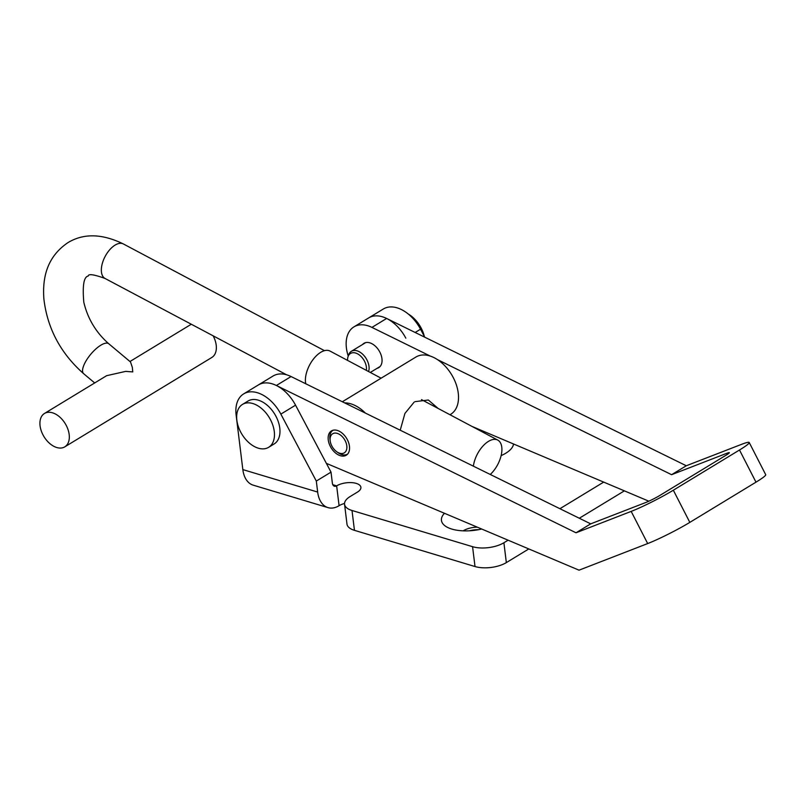 <?xml version="1.0" encoding="UTF-8"?>
<svg xmlns="http://www.w3.org/2000/svg" width="806" height="806" viewBox="0 0 806 806"><rect width="100%" height="100%" fill="white"/><g stroke="black" fill="none" stroke-linecap="round" stroke-linejoin="round"><path stroke-width="1.21" d="M485.293 432.046A31.182 13.883 -7 0 0 482.945 432.228M444.469 513.281A31.182 13.883 -7 0 0 444.972 525.804A31.182 13.883 -7 0 0 451.864 529.079A31.182 13.883 -7 0 0 481.676 529.018M477.323 527.174A14.79 6.589 -7 0 0 463.198 530.842M478.613 529.673A14.79 6.589 -7 0 0 469.525 530.791M579.312 518.238L623.965 491.106A22.326 9.944 -7 0 0 624.368 490.854M317.665 492.063A27.908 17.551 106.7 0 0 328.012 507.629L253.185 485.152A27.908 17.551 -73.3 0 1 242.838 469.596L317.665 492.063L316.315 481.071L331.014 472.135L332.364 483.126A5.582 3.506 106.7 0 0 334.44 486.24A5.582 3.506 106.7 0 0 336.646 485.857A13.954 6.216 173 0 1 351.597 482.623A13.954 6.216 173 0 1 360.897 487.277A13.954 6.216 173 0 1 357.441 492.093L350.086 496.567A22.326 9.944 -7 0 0 344.555 504.274A22.326 9.944 -7 0 0 352.01 510.49L472.568 546.69A22.326 9.944 -7 0 0 503.901 542.75L508.112 540.191M559.918 508.707L603.684 482.109M344.555 504.274L346.983 524.122A22.326 9.944 -7 0 0 354.449 530.338L475.006 566.537A22.326 9.944 -7 0 0 506.339 562.598L528.807 548.936M328.012 507.629A27.908 17.551 106.7 0 0 339.084 505.694A13.954 6.216 173 0 1 344.525 503.468M501.13 455.602A31.182 13.883 -7 0 0 511.417 448.529A31.182 13.883 -7 0 0 513.533 443.985M316.315 481.071L280.851 414.113A33.499 21.349 -121.3 0 0 243.674 393.882A33.499 21.349 -121.3 0 0 236.128 415.019L242.838 469.596M331.014 472.135L295.55 405.176A33.499 21.349 -121.3 0 0 258.383 384.946A33.499 21.349 -121.3 0 1 276.367 385.49L576.018 532.786L590.717 523.85L291.077 376.553A33.499 21.349 -121.3 0 0 273.083 376.009L243.674 393.882M576.018 532.786L631.179 511.397A33.499 2.912 -27.1 0 0 673.332 490.209L739.495 450A33.499 2.912 -27.1 0 0 749.207 442.494A33.499 2.912 -27.1 0 0 741.46 444.378L686.289 465.757L386.638 318.461A33.499 21.349 -121.3 0 0 368.654 317.927L383.354 308.99A33.499 21.349 58.7 0 1 420.531 329.211L424.752 337.2M430.333 356.101L371.939 327.397A33.499 21.349 -121.3 0 0 353.955 326.863L368.654 317.927A33.499 21.349 58.7 0 1 405.821 338.147M328.143 438.555A14.236 9.078 -121.3 0 0 334.822 452.368A14.236 9.078 -121.3 0 0 346.248 455.239A14.236 9.078 -121.3 0 0 349.562 447.602A14.236 9.078 -121.3 0 0 342.882 433.779A14.236 9.078 -121.3 0 0 331.457 430.908A14.236 9.078 -121.3 0 0 328.143 438.555M377.067 368.342A14.236 9.078 -121.3 0 0 378.739 367.647A14.236 9.078 -121.3 0 0 382.054 360.01A14.236 9.078 -121.3 0 0 375.374 346.187A14.236 9.078 -121.3 0 0 363.949 343.316A14.236 9.078 -121.3 0 0 362.569 344.484M727.314 454.423L726.75 453.315A11.163 0.967 -27.1 0 1 729.339 452.69A11.163 0.967 -27.1 0 1 726.095 455.189L659.933 495.398A11.163 0.967 -27.1 0 1 645.888 502.46L590.717 523.85M673.332 490.209L689.825 522.379L755.988 482.159A33.499 2.912 152.9 0 0 765.7 474.663L749.207 442.494M353.955 326.863A33.499 21.349 -121.3 0 0 348.242 356.071M686.289 465.757L671.589 474.694L437.477 359.617M726.75 453.315L671.589 474.694M472.094 426.465L648.85 501.201M689.825 522.379A33.499 2.912 152.9 0 1 647.681 543.566L579.03 570.174L326.359 463.349M366.327 370.347A12.564 8.01 -121.3 0 0 366.367 367.002A12.564 8.01 -121.3 0 0 357.793 353.965A12.564 8.01 -121.3 0 0 348.011 356.756A12.564 8.01 -121.3 0 0 347.577 360.393M368.584 371.546A13.954 8.896 -121.3 0 0 368.997 366.347A13.954 8.896 -121.3 0 0 362.025 353.643A13.954 8.896 -121.3 0 0 351.356 351.305A13.954 8.896 -121.3 0 0 348.605 354.962L348.011 356.756M424.339 336.404A25.117 16.009 -121.3 0 0 408.289 314.048M242.515 404.39L248.026 401.035A25.117 16.009 58.7 0 1 267.239 405.257A25.117 16.009 58.7 0 1 279.783 428.127A25.117 16.009 58.7 0 1 274.121 443.975L268.61 447.33A25.117 16.009 58.7 0 1 249.407 443.109A25.117 16.009 58.7 0 1 236.853 420.238A25.117 16.009 58.7 0 1 242.515 404.39A25.117 16.009 58.7 0 1 261.718 408.612A25.117 16.009 58.7 0 1 274.272 431.472A25.117 16.009 58.7 0 1 268.61 447.33M337.996 452.519A11.163 7.113 58.7 0 1 336.717 451.723A11.163 7.113 58.7 0 1 330.198 441.003A11.163 7.113 58.7 0 1 338.973 434.091A11.163 7.113 58.7 0 1 346.872 447.753A11.163 7.113 58.7 0 1 337.996 452.519M347.567 454.11L347.628 454.07A13.954 8.896 58.7 0 1 347.567 454.11A13.954 8.896 58.7 0 1 339.709 453.697A13.954 8.896 58.7 0 1 338.107 452.71L336.717 451.723M330.198 441.003L329.966 439.31A13.954 8.896 58.7 0 1 333.069 430.253A13.954 8.896 58.7 0 1 333.13 430.223L333.069 430.253M365.37 413.075A33.499 21.349 -121.3 0 0 355.94 405.942A33.499 21.349 -121.3 0 0 344.656 402.889M449.98 414.737L450.715 414.284A33.499 21.349 -121.3 0 0 456.982 386.9A33.499 21.349 -121.3 0 0 434.787 358.025A33.499 21.349 -121.3 0 0 415.926 357.038L342.349 401.751M414.959 401.66L428.349 400.008L438.111 408.43M400.229 430.203L404.924 413.418L414.143 402.134M55.473 414.042A19.535 12.453 -121.3 0 0 44.471 413.468A19.535 12.453 -121.3 0 0 40.814 429.437A19.535 12.453 -121.3 0 0 53.77 446.282A19.535 12.453 -121.3 0 0 64.772 446.856A19.535 12.453 -121.3 0 0 68.429 430.878A19.535 12.453 -121.3 0 0 55.473 414.042M108.78 343.769A19.535 7.073 130 0 0 100.851 345.19A19.535 7.073 130 0 0 86.262 360.524A19.535 7.073 130 0 0 83.683 373.722C60.581 353.3 47.302 328.324 43.867 298.774C42.386 278.11 46.667 257.013 67.936 242.636C83.623 233.156 102.1 233.589 123.389 243.966A19.535 10.277 -62 0 0 115.087 245.105A19.535 10.277 -62 0 0 101.365 269.043A19.535 10.277 -62 0 0 105.072 278.483C94.05 274.473 88.438 273.657 88.227 276.035C83.824 276.79 82.353 285.526 83.804 302.23C87.693 318.672 96.015 332.515 108.78 343.769L130.501 361.965L132.325 367.335L132.758 371.919L125.665 371.385L106.634 375.687L44.471 413.468M305.756 383.767A21.772 11.445 -62 0 1 305.424 379.001A21.772 11.445 -62 0 1 314.743 357.491A21.772 11.445 -62 0 1 329.966 351.053L381.117 378.195M473.384 466.17A21.772 11.445 -62 0 1 483.207 445.758A21.772 11.445 -62 0 1 497.745 440.086A21.772 11.445 -62 0 1 501.876 450.604A21.772 11.445 -62 0 1 490.27 474.472M64.772 446.856L211.797 357.491A19.535 12.453 -121.3 0 0 213.157 335.83M506.339 562.598L503.901 542.75M475.006 566.537L472.568 546.69M354.449 530.338L352.01 510.49M339.084 505.694L336.646 485.857L332.797 484.698M280.851 414.113L295.55 405.176M420.531 329.211L415.15 332.475M739.495 450L755.988 482.159M386.638 318.461L371.939 327.397M631.179 511.397L647.681 543.566M291.077 376.553L276.367 385.49M351.356 351.305L365.632 342.631M370.297 372.453L380.12 366.478M191.294 324.234L129.957 361.511M421.488 399.615L497.745 440.086M123.389 243.966L324.465 350.66M83.683 373.722L94.695 382.941M105.072 278.483L286.573 374.79"/></g></svg>
